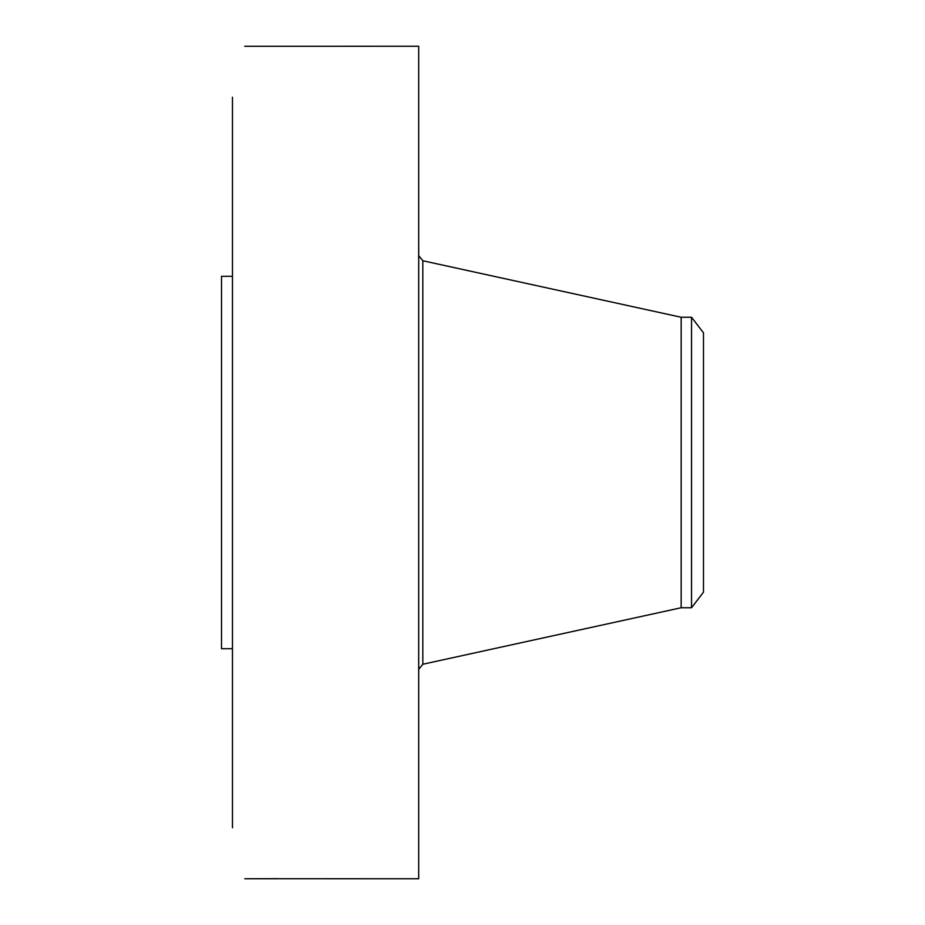 <?xml version="1.0" encoding="UTF-8"?>
<svg xmlns="http://www.w3.org/2000/svg" width="925" height="925" viewBox="0 0 925 925"><rect width="100%" height="100%" fill="white"/><g stroke="black" fill="none" stroke-linecap="round" stroke-linejoin="round"><path stroke-width="1.39" d="M277.951 878.727L418.69 878.75L418.69 46.25L244.732 46.285M278.009 878.738L276.309 878.577M278.24 878.75L244.801 878.75L276.471 878.681M232.464 827.794L232.464 97.206M245.738 46.285L244.801 46.25M232.464 648.714L221.514 648.714L221.514 276.286L232.464 276.286M691.53 607.748L691.53 317.252L703.486 332.838L703.486 592.162L691.53 607.748L681.17 607.748L681.17 317.252L422.817 260.757L418.69 255.624M681.17 607.748L422.817 664.243L422.817 260.757M422.817 664.243L418.69 669.376M691.53 317.252L681.17 317.252"/></g></svg>
